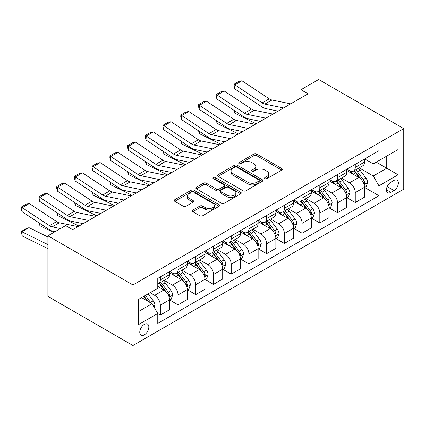 <?xml version="1.0" encoding="UTF-8"?>
<svg xmlns="http://www.w3.org/2000/svg" width="425" height="425" viewBox="0 0 425 425"><rect width="100%" height="100%" fill="white"/><g stroke="black" fill="none" stroke-linecap="round" stroke-linejoin="round"><path stroke-width="0.64" d="M264.993 178.638A1.376 0.797 0 0 0 266.942 178.638L281.727 170.101A1.966 1.137 0 0 0 282.306 169.299A1.966 1.137 0 0 0 281.727 168.491L256.679 154.031A1.966 1.137 0 0 0 253.895 154.031L239.11 162.568A1.376 0.797 0 0 0 238.707 163.131A1.376 0.797 0 0 0 239.11 163.694A1.376 0.797 0 0 0 241.06 163.694L242.972 162.589A6.295 3.634 0 0 1 251.876 162.589L253.964 163.795A6.295 3.634 0 0 1 255.808 166.366A6.295 3.634 0 0 1 253.964 168.938L252.052 170.037A1.376 0.797 0 0 0 251.648 170.6A1.376 0.797 0 0 0 252.052 171.163A1.376 0.797 0 0 0 254.001 171.163L255.914 170.058A6.295 3.634 0 0 1 264.817 170.058L266.905 171.264A6.295 3.634 0 0 1 268.749 173.836A6.295 3.634 0 0 1 266.905 176.407L264.993 177.512A1.376 0.797 0 0 0 264.589 178.075A1.376 0.797 0 0 0 264.993 178.638L264.993 177.512M144.303 334.868A6.418 3.703 120 0 0 148.495 329.216A6.418 3.703 120 0 0 147.512 324.073A6.418 3.703 120 0 0 144.303 324.392A6.418 3.703 120 0 0 140.112 330.044A6.418 3.703 120 0 0 141.095 335.187A6.418 3.703 120 0 0 144.303 334.868M192.801 210.109A1.966 1.137 0 0 0 192.227 210.917A1.966 1.137 0 0 0 192.801 211.719L199.83 215.778A1.966 1.137 0 0 0 202.613 215.778L219.034 206.295A1.966 1.137 0 0 0 219.613 205.493A1.966 1.137 0 0 0 219.034 204.685L193.986 190.225A1.966 1.137 0 0 0 191.202 190.225L174.781 199.708A1.966 1.137 0 0 0 174.208 200.51A1.966 1.137 0 0 0 174.781 201.312L183.271 206.215A1.966 1.137 0 0 0 186.054 206.215L193.083 202.157A1.966 1.137 0 0 0 193.657 201.354A1.966 1.137 0 0 0 193.083 200.552L188.87 198.119A5.265 3.039 0 0 1 187.329 195.973A5.265 3.039 0 0 1 190.581 193.163A5.265 3.039 0 0 1 196.318 193.821L212.808 203.341A5.265 3.039 0 0 1 214.349 205.493A5.265 3.039 0 0 1 211.103 208.298A5.265 3.039 0 0 1 205.365 207.639L202.613 206.056A1.966 1.137 0 0 0 199.83 206.056L192.801 210.109L192.801 211.719M403.75 128.6L318.686 79.491L300.964 89.723L308.051 93.813L72.707 229.686L65.62 225.595L47.898 235.827L132.961 284.941L403.75 128.6L403.75 189.173L132.961 345.509L132.961 284.941M243.111 190.788A1.966 1.137 0 0 0 245.894 190.788L262.315 181.31A1.966 1.137 0 0 0 262.889 180.503A1.966 1.137 0 0 0 262.315 179.701L237.267 165.24A1.966 1.137 0 0 0 234.483 165.24L218.062 174.718A1.966 1.137 0 0 0 217.483 175.525A1.966 1.137 0 0 0 218.062 176.327L243.111 190.788M213.812 178.936A1.376 0.797 0 0 1 215.209 179.127L215.209 177.491L240.678 192.196A1.966 1.137 0 0 1 241.251 192.998A1.966 1.137 0 0 1 240.678 193.8L224.257 203.283A1.966 1.137 0 0 1 221.473 203.283L196.424 188.822L196.424 187.212A1.966 1.137 0 0 0 195.845 188.015A1.966 1.137 0 0 0 196.424 188.822M196.424 187.212L203.447 183.154A1.966 1.137 0 0 1 206.231 183.154L216.394 189.019A1.966 1.137 0 0 0 219.173 189.019L223.837 186.331A1.966 1.137 0 0 0 224.411 185.528A1.966 1.137 0 0 0 223.837 184.721L213.26 178.617A1.376 0.797 0 0 1 212.856 178.054A1.376 0.797 0 0 1 213.706 177.321A1.376 0.797 0 0 1 215.209 177.491M393.97 180.413L390.846 182.213A6.216 3.586 120 0 0 386.787 187.691A6.216 3.586 120 0 0 387.743 192.674A6.216 3.586 120 0 0 390.846 192.366L393.97 190.565A6.216 3.586 120 0 0 398.028 185.087A6.216 3.586 120 0 0 397.078 180.104A6.216 3.586 120 0 0 393.97 180.413M364.692 158.929L373.267 163.88L378.941 160.607L378.941 150.7L157.771 278.391L157.771 288.293L138.635 299.343L138.635 324.557L157.771 313.507L157.771 323.409L378.941 195.723L378.941 185.815L373.267 175.992L359.173 167.854M378.941 160.607L398.082 149.558L398.082 174.765L378.941 185.815M47.898 235.827L47.898 296.4L132.961 345.509M300.964 89.723L300.964 97.904M376.247 162.159L386.739 168.22L386.739 156.102L398.082 149.558M373.267 175.992L386.739 168.22L398.082 174.765M138.635 311.461L152.102 303.684L141.61 297.627M157.771 313.586L160.326 315.063L160.326 305.155A8.022 4.633 -120 0 0 154.652 295.332L150.115 292.713M160.326 315.063L169.538 309.74L169.538 299.837A8.022 4.633 -120 0 0 163.869 290.015L157.771 286.493M169.75 300.039L178.048 304.831L178.048 294.923A8.022 4.633 -120 0 0 172.375 285.101L164.231 280.404M178.048 304.831L187.26 299.508L187.26 289.606A8.022 4.633 -120 0 0 181.592 279.783L169.538 272.823M187.473 289.808L195.766 294.599L195.766 284.692A8.022 4.633 -120 0 0 190.097 274.874L181.953 270.173M195.766 294.599L204.983 289.276L204.983 279.374A8.022 4.633 -120 0 0 199.314 269.551L187.26 262.592M205.195 279.581L213.488 284.368L213.488 274.465A8.022 4.633 -120 0 0 207.82 264.642L199.676 259.941M213.488 284.368L222.705 279.044L222.705 269.142A8.022 4.633 -120 0 0 217.032 259.319L204.983 252.36M222.918 269.349L231.211 274.136L231.211 264.233A8.022 4.633 -120 0 0 225.542 254.41L217.398 249.709M231.211 274.136L240.428 268.812L240.428 258.91A8.022 4.633 -120 0 0 234.754 249.087L222.705 242.133M240.64 259.117L248.933 263.904L248.933 254.001A8.022 4.633 -120 0 0 243.259 244.178L235.121 239.477M248.933 263.904L258.15 258.581L258.15 248.678A8.022 4.633 -120 0 0 252.477 238.855L240.428 231.901M258.363 248.885L266.656 253.672L266.656 243.769A8.022 4.633 -120 0 0 260.982 233.947L252.843 229.245M266.656 253.672L275.868 248.354L275.868 238.446A8.022 4.633 -120 0 0 270.199 228.623L258.15 221.669M276.08 238.653L284.378 243.44L284.378 233.538A8.022 4.633 -120 0 0 278.704 223.715L270.566 219.013M284.378 243.44L293.59 238.122L293.59 228.214A8.022 4.633 -120 0 0 287.922 218.392L275.868 211.438M293.803 228.422L302.101 233.208L302.101 223.306A8.022 4.633 -120 0 0 296.427 213.483L288.283 208.781M302.101 233.208L311.312 227.89L311.312 217.982A8.022 4.633 -120 0 0 305.644 208.16L293.59 201.206M311.525 218.19L319.818 222.976L319.818 213.074A8.022 4.633 -120 0 0 314.149 203.251L306.005 198.549M319.818 222.976L329.035 217.658L329.035 207.751A8.022 4.633 -120 0 0 323.367 197.928L311.312 190.974M329.248 207.958L337.54 212.744L337.54 202.842A8.022 4.633 -120 0 0 331.872 193.019L323.728 188.317M337.54 212.744L346.757 207.427L346.757 197.519A8.022 4.633 -120 0 0 341.084 187.701L329.035 180.742M346.97 197.726L355.263 202.512L355.263 192.61A8.022 4.633 -120 0 0 349.594 182.787L341.45 178.086M355.263 202.512L364.48 197.195L364.48 187.292A8.022 4.633 -120 0 0 358.806 177.469L346.757 170.51M346.97 169.161L349.594 170.675A8.022 4.633 -120 0 0 353.6 171.073A8.022 4.633 -120 0 0 355.263 167.397L355.263 164.369M329.248 179.393L331.872 180.907A8.022 4.633 -120 0 0 335.883 181.3A8.022 4.633 -120 0 0 337.54 177.629L337.54 174.601M311.525 189.624L314.149 191.138A8.022 4.633 -120 0 0 318.16 191.532A8.022 4.633 -120 0 0 319.818 187.861L319.818 184.833M293.803 199.856L296.427 201.37A8.022 4.633 -120 0 0 300.438 201.763A8.022 4.633 -120 0 0 302.101 198.093L302.101 195.064M276.08 210.083L278.704 211.602A8.022 4.633 -120 0 0 282.715 211.995A8.022 4.633 -120 0 0 284.378 208.324L284.378 205.296M258.363 220.315L260.982 221.829A8.022 4.633 -120 0 0 264.993 222.227A8.022 4.633 -120 0 0 266.656 218.556L266.656 215.528M240.64 230.547L243.259 232.061A8.022 4.633 -120 0 0 247.27 232.459A8.022 4.633 -120 0 0 248.933 228.788L248.933 225.76M222.918 240.778L225.542 242.292A8.022 4.633 -120 0 0 229.548 242.691A8.022 4.633 -120 0 0 231.211 239.02L231.211 235.992M205.195 251.01L207.82 252.524A8.022 4.633 -120 0 0 211.831 252.923A8.022 4.633 -120 0 0 213.488 249.252L213.488 246.224M187.473 261.242L190.097 262.756A8.022 4.633 -120 0 0 194.108 263.155A8.022 4.633 -120 0 0 195.766 259.484L195.766 256.456M169.75 271.474L172.375 272.988A8.022 4.633 -120 0 0 176.386 273.387A8.022 4.633 -120 0 0 178.048 269.716L178.048 266.688M364.692 187.494L378.941 195.723M353.6 171.073L362.817 165.75A8.022 4.633 -120 0 0 364.48 162.079L364.48 159.051M335.883 181.3L345.095 175.982A8.022 4.633 -120 0 0 346.757 172.311L346.757 169.283M318.16 191.532L327.372 186.214A8.022 4.633 -120 0 0 329.035 182.543L329.035 179.515M300.438 201.763L309.655 196.446A8.022 4.633 -120 0 0 311.312 192.775L311.312 189.747M282.715 211.995L291.933 206.678A8.022 4.633 -120 0 0 293.59 203.007L293.59 199.978M264.993 222.227L274.21 216.909A8.022 4.633 -120 0 0 275.868 213.238L275.868 210.21M247.27 232.459L256.488 227.141A8.022 4.633 -120 0 0 258.15 223.47L258.15 220.437M229.548 242.691L238.765 237.373A8.022 4.633 -120 0 0 240.428 233.702L240.428 230.669M211.831 252.923L221.042 247.605A8.022 4.633 -120 0 0 222.705 243.929L222.705 240.901M194.108 263.155L203.32 257.832A8.022 4.633 -120 0 0 204.983 254.161L204.983 251.133M176.386 273.387L185.603 268.063A8.022 4.633 -120 0 0 187.26 264.392L187.26 261.364M157.771 283.942A8.022 4.633 -120 0 0 158.663 283.618L167.88 278.295A8.022 4.633 -120 0 0 169.538 274.624L169.538 271.596M158.663 283.618A8.022 4.633 -120 0 0 160.326 279.947L160.326 276.919M152.102 303.684L157.771 313.507M265.545 178.829L266.905 178.043A6.295 3.634 0 0 0 268.749 175.472L268.749 173.836M255.808 166.366L255.808 168.002A6.295 3.634 0 0 1 253.964 170.574L252.604 171.36M281.701 170.117L256.679 155.667A1.966 1.137 0 0 0 253.895 155.667L239.657 163.885M262.289 181.321L237.267 166.876A1.966 1.137 0 0 0 234.483 166.876L218.089 176.343M258.836 181.066A1.376 0.797 0 0 0 259.239 180.503A1.376 0.797 0 0 0 258.836 179.94L236.847 167.248A1.376 0.797 0 0 0 234.898 167.248L232.884 168.412A6.295 3.634 0 0 0 231.035 170.983A6.295 3.634 0 0 0 232.884 173.554L247.913 182.229A6.295 3.634 0 0 0 256.817 182.229L258.836 181.066L258.836 182.702A1.376 0.797 0 0 0 259.239 182.139L259.239 180.503M231.035 170.983L231.035 172.619A6.295 3.634 0 0 0 232.884 175.19L232.884 173.554M258.836 182.702L256.817 183.871A6.295 3.634 0 0 1 247.913 183.871L232.884 175.19M196.446 188.833L203.447 184.795L203.447 183.154M224.411 185.528L224.411 187.165A1.966 1.137 0 0 1 223.837 187.967L219.173 190.66A1.966 1.137 0 0 1 216.394 190.66L206.231 184.795A1.966 1.137 0 0 0 203.447 184.795M215.209 179.127L240.651 193.816M226.934 195.107A5.265 3.039 0 0 0 232.672 195.766A5.265 3.039 0 0 0 235.917 192.955A5.265 3.039 0 0 0 234.377 190.809L228.57 187.452A1.966 1.137 0 0 0 225.787 187.452L221.122 190.145A1.966 1.137 0 0 0 220.548 190.947A1.966 1.137 0 0 0 221.122 191.755L226.934 195.107L226.934 196.743A5.265 3.039 0 0 0 232.672 197.402A5.265 3.039 0 0 0 235.917 194.597L235.917 192.955M220.548 190.947L220.548 192.589A1.966 1.137 0 0 0 221.122 193.391L221.122 191.755M226.934 196.743L221.122 193.391M214.349 205.493L214.349 207.129A5.265 3.039 0 0 1 211.103 209.934A5.265 3.039 0 0 1 205.365 209.275L202.613 207.692A1.966 1.137 0 0 0 199.83 207.692L192.828 211.735M187.329 195.973L187.329 197.609A5.265 3.039 0 0 0 188.87 199.755L188.87 198.119M193.056 202.173L188.87 199.755M219.008 206.311L193.986 191.861A1.966 1.137 0 0 0 191.202 191.861L174.808 201.328M364.48 187.616L366.18 186.633L367.598 182.543A5.312 3.065 -120 0 0 365.904 178.017L360.108 170.287A15.337 8.856 -120 0 0 358.434 168.279M352.676 173.926A15.337 8.856 -120 0 0 349.536 170.637M259.112 121.077L260.042 121.534M234.722 110.813L234.866 113.204L234.01 110.346M256.211 123.744L234.866 113.204M363.997 184.365L364.613 183.696L364.73 182.766A5.312 3.065 -120 0 0 363.21 179.573L357.414 171.838A15.337 8.856 -120 0 0 355.741 169.835M354.312 170.659A12.734 7.353 60 0 1 356.405 173.033L361.308 179.578M354.041 170.818A15.337 8.856 60 0 1 355.714 172.821L359.566 177.963M283.597 107.934L264.86 104.088A10.025 5.785 60 0 1 262.172 102.908L234.866 84.862L234.611 88.798L261.917 106.845A15.04 8.681 -120 0 0 265.949 108.609L278.104 111.106M290.689 103.838L271.947 99.997A10.025 5.785 60 0 1 269.264 98.818L241.952 80.771L234.866 84.862L234.016 84.214L238.977 81.35L241.952 80.771M234.611 88.798L233.909 85.786L234.016 84.214M346.757 197.848L348.457 196.865L349.876 192.775A5.312 3.065 -120 0 0 348.181 188.248L342.385 180.519A15.337 8.856 -120 0 0 340.712 178.511M334.953 184.158A15.337 8.856 -120 0 0 331.813 180.869M241.389 131.309L242.319 131.766M217 121.045L217.143 123.436L216.288 120.578M238.489 133.976L217.143 123.436M346.274 194.597L346.89 193.928L347.007 192.998A5.312 3.065 -120 0 0 345.488 189.805L339.692 182.07A15.337 8.856 -120 0 0 338.018 180.067M336.595 180.891A12.734 7.353 60 0 1 338.683 183.265L343.586 189.81M336.318 181.05A15.337 8.856 60 0 1 337.992 183.053L341.843 188.195M329.035 208.08L330.735 207.097L332.153 203.007A5.312 3.065 -120 0 0 330.459 198.48L324.663 190.745A15.337 8.856 -120 0 0 322.989 188.742M317.231 194.39A15.337 8.856 -120 0 0 314.091 191.101M223.667 141.541L224.597 141.998M199.277 131.277L199.421 133.668L198.565 130.804M220.766 144.208L199.421 133.668M328.552 204.823L329.168 204.159L329.285 203.23A5.312 3.065 -120 0 0 327.765 200.037L321.969 192.302A15.337 8.856 -120 0 0 320.296 190.299M318.872 191.123A12.734 7.353 60 0 1 320.96 193.497L325.863 200.042M318.596 191.282A15.337 8.856 60 0 1 320.269 193.285L324.121 198.427M311.312 218.312L313.013 217.329L314.431 213.238A5.312 3.065 -120 0 0 312.736 208.712L306.946 200.977A15.337 8.856 -120 0 0 305.272 198.974M299.508 204.622A15.337 8.856 -120 0 0 296.368 201.333M205.95 151.773L206.874 152.23M181.555 141.509L181.698 143.9L180.843 141.036M203.044 154.44L181.698 143.9M310.829 215.055L311.445 214.391L311.562 213.462A5.312 3.065 -120 0 0 310.043 210.269L304.252 202.534A15.337 8.856 -120 0 0 302.579 200.531M301.15 201.354A12.734 7.353 60 0 1 303.237 203.729L308.141 210.274M300.873 201.514A15.337 8.856 60 0 1 302.547 203.517L306.398 208.659M265.88 118.161L247.137 114.32A10.025 5.785 60 0 1 244.449 113.14L217.143 95.094L216.888 99.03L244.194 117.077A15.04 8.681 -120 0 0 248.227 118.841L260.382 121.338M272.967 114.07L254.224 110.229A10.025 5.785 60 0 1 251.542 109.05L224.23 91.003L217.143 95.094L216.293 94.446L221.255 91.582L224.23 91.003M216.888 99.03L216.187 96.018L216.293 94.446M248.157 128.393L229.415 124.552A10.025 5.785 60 0 1 226.732 123.372L199.421 105.326L199.166 109.262L226.472 127.309A15.04 8.681 -120 0 0 230.504 129.072L242.659 131.569M255.244 124.302L236.507 120.456A10.025 5.785 60 0 1 233.819 119.282L206.508 101.235L199.421 105.326L198.571 104.677L203.532 101.814L206.508 101.235M199.166 109.262L198.47 106.25L198.571 104.677M230.435 138.624L211.692 134.783A10.025 5.785 60 0 1 209.01 133.604L181.698 115.558L181.443 119.494L208.755 137.541A15.04 8.681 -120 0 0 212.782 139.304L224.937 141.801M237.522 134.534L218.785 130.688A10.025 5.785 60 0 1 216.097 129.513L188.79 111.467L181.698 115.558L180.848 114.909L185.81 112.046L188.79 111.467M181.443 119.494L180.747 116.482L180.848 114.909M293.59 228.544L295.295 227.561L296.708 223.47A5.312 3.065 -120 0 0 295.014 218.944L289.223 211.209A15.337 8.856 -120 0 0 287.55 209.206M281.786 214.853A15.337 8.856 -120 0 0 278.646 211.565M188.227 161.999L189.152 162.462M163.832 151.741L163.976 154.132L163.12 151.268M185.321 164.672L163.976 154.132M293.107 225.287L293.728 224.623L293.84 223.693A5.312 3.065 -120 0 0 292.32 220.501L286.53 212.766A15.337 8.856 -120 0 0 284.856 210.763M283.427 211.586A12.734 7.353 60 0 1 285.515 213.961L290.418 220.506M283.151 211.746A15.337 8.856 60 0 1 284.824 213.748L288.676 218.891M212.712 148.856L193.975 145.015A10.025 5.785 60 0 1 191.287 143.836L163.976 125.789L163.721 129.726L191.032 147.773A15.04 8.681 -120 0 0 195.059 149.536L207.219 152.033M219.799 144.766L201.062 140.919A10.025 5.785 60 0 1 198.374 139.745L171.068 121.699L163.976 125.789L163.126 125.141L168.087 122.278L171.068 121.699M163.721 129.726L163.025 126.714L163.126 125.141M275.868 238.776L277.573 237.793L278.986 233.702A5.312 3.065 -120 0 0 277.291 229.176L271.501 221.441A15.337 8.856 -120 0 0 269.827 219.438M264.063 225.085A15.337 8.856 -120 0 0 260.923 221.797M170.505 172.231L171.429 172.693M146.11 161.973L146.258 164.363L145.398 161.5M167.599 174.903L146.258 164.363M275.384 235.519L276.006 234.855L276.123 233.925A5.312 3.065 -120 0 0 274.598 230.732L268.807 222.998A15.337 8.856 -120 0 0 267.134 220.995M265.705 221.818A12.734 7.353 60 0 1 267.798 224.193L272.696 230.738M265.434 221.977A15.337 8.856 60 0 1 267.107 223.98L270.959 229.123M258.15 249.008L259.85 248.025L261.269 243.929A5.312 3.065 -120 0 0 259.569 239.408L253.778 231.673A15.337 8.856 -120 0 0 252.105 229.67M246.346 235.317A15.337 8.856 -120 0 0 243.201 232.029M152.782 182.463L153.712 182.925M128.387 172.205L128.536 174.595L127.681 171.732M149.876 185.135L128.536 174.595M257.662 245.751L258.283 245.087L258.4 244.157A5.312 3.065 -120 0 0 256.875 240.964L251.085 233.229A15.337 8.856 -120 0 0 249.411 231.227M247.982 232.05A12.734 7.353 60 0 1 250.075 234.425L254.973 240.97M247.711 232.209A15.337 8.856 60 0 1 249.385 234.212L253.236 239.355M240.428 259.239L242.128 258.257L243.546 254.161A5.312 3.065 -120 0 0 241.852 249.64L236.056 241.905A15.337 8.856 -120 0 0 234.382 239.902M228.623 245.549A15.337 8.856 -120 0 0 225.484 242.261M135.06 192.695L135.989 193.152M110.67 182.437L110.813 184.827L109.958 181.964M132.159 195.367L110.813 184.827M239.944 255.983L240.561 255.319L240.678 254.389A5.312 3.065 -120 0 0 239.158 251.191L233.362 243.461A15.337 8.856 -120 0 0 231.689 241.458M230.26 242.282A12.734 7.353 60 0 1 232.353 244.657L237.256 251.202M229.989 242.441A15.337 8.856 60 0 1 231.662 244.444L235.514 249.587M222.705 269.471L224.405 268.488L225.824 264.392A5.312 3.065 -120 0 0 224.129 259.872L218.333 252.137A15.337 8.856 -120 0 0 216.66 250.134M210.901 255.781A15.337 8.856 -120 0 0 207.761 252.492M117.337 202.927L118.267 203.384M92.948 192.668L93.091 195.059L92.236 192.196M114.437 205.599L93.091 195.059M222.222 266.215L222.838 265.545L222.955 264.621A5.312 3.065 -120 0 0 221.436 261.423L215.64 253.693A15.337 8.856 -120 0 0 213.966 251.69M212.542 252.514A12.734 7.353 60 0 1 214.63 254.888L219.534 261.433M212.266 252.668A15.337 8.856 60 0 1 213.94 254.676L217.791 259.813M204.983 279.703L206.683 278.72L208.101 274.624A5.312 3.065 -120 0 0 206.407 270.103L200.611 262.368A15.337 8.856 -120 0 0 198.937 260.366M193.178 266.007A15.337 8.856 -120 0 0 190.039 262.724M99.615 213.159L100.544 213.616M75.225 202.9L75.368 205.291L74.513 202.428M96.714 215.831L75.368 205.291M204.499 276.447L205.116 275.777L205.232 274.853A5.312 3.065 -120 0 0 203.713 271.655L197.917 263.925A15.337 8.856 -120 0 0 196.244 261.917M194.82 262.746A12.734 7.353 60 0 1 196.908 265.12L201.811 271.665M194.544 262.9A15.337 8.856 60 0 1 196.217 264.908L200.069 270.045M194.99 159.088L176.253 155.247A10.025 5.785 60 0 1 173.565 154.068L146.258 136.021L145.998 139.952L173.31 158.004A15.04 8.681 -120 0 0 177.337 159.768L189.497 162.26M202.077 154.998L183.34 151.151A10.025 5.785 60 0 1 180.652 149.977L153.345 131.931L146.258 136.021L145.403 135.373L150.365 132.51L153.345 131.931M145.998 139.952L145.302 136.946L145.403 135.373M177.268 169.32L158.53 165.479A10.025 5.785 60 0 1 155.842 164.3L128.536 146.253L128.281 150.184L155.587 168.236A15.04 8.681 -120 0 0 159.619 170L171.774 172.492M184.36 165.229L165.617 161.383A10.025 5.785 60 0 1 162.934 160.209L135.623 142.157L128.536 146.253L127.681 145.605L132.643 142.742L135.623 142.157M128.281 150.184L127.58 147.178L127.681 145.605M159.545 179.552L140.808 175.711A10.025 5.785 60 0 1 138.12 174.532L110.813 156.485L110.558 160.416L137.865 178.468A15.04 8.681 -120 0 0 141.897 180.232L154.052 182.723M166.637 175.461L147.895 171.615A10.025 5.785 60 0 1 145.212 170.441L117.9 152.389L110.813 156.485L109.963 155.837L114.925 152.968L117.9 152.389M110.558 160.416L109.857 157.409L109.963 155.837M141.828 189.784L123.085 185.943A10.025 5.785 60 0 1 120.397 184.763L93.091 166.717L92.836 170.648L120.142 188.695A15.04 8.681 -120 0 0 124.174 190.464L136.329 192.955M148.915 185.693L130.172 181.847A10.025 5.785 60 0 1 127.489 180.667L100.178 162.621L93.091 166.717L92.241 166.069L97.203 163.2L100.178 162.621M92.836 170.648L92.135 167.641L92.241 166.069M124.105 200.016L105.363 196.169A10.025 5.785 60 0 1 102.68 194.995L75.368 176.949L75.113 180.88L102.425 198.927A15.04 8.681 -120 0 0 106.452 200.696L118.607 203.187M131.192 195.925L112.455 192.079A10.025 5.785 60 0 1 109.767 190.899L82.455 172.853L75.368 176.949L74.518 176.301L79.48 173.432L82.455 172.853M75.113 180.88L74.418 177.873L74.518 176.301M187.26 289.935L188.96 288.952L190.379 284.856A5.312 3.065 -120 0 0 188.684 280.335L182.893 272.6A15.337 8.856 -120 0 0 181.22 270.598M175.456 276.239A15.337 8.856 -120 0 0 172.316 272.956M81.897 223.391L82.822 223.847M57.502 213.127L57.646 215.518L56.791 212.659M78.992 226.063L57.646 215.518M186.777 286.678L187.393 286.009L187.51 285.085A5.312 3.065 -120 0 0 185.991 281.887L180.2 274.157A15.337 8.856 -120 0 0 178.527 272.149M177.097 272.978A12.734 7.353 60 0 1 179.185 275.352L184.089 281.897M176.821 273.132A15.337 8.856 60 0 1 178.495 275.14L182.346 280.277M106.383 210.248L87.64 206.401A10.025 5.785 60 0 1 84.957 205.227L57.646 187.181L57.391 191.112L84.703 209.158A15.04 8.681 -120 0 0 88.729 210.928L100.884 213.419M113.47 206.157L94.733 202.311A10.025 5.785 60 0 1 92.044 201.131L64.738 183.085L57.646 187.181L56.796 186.532L61.758 183.664L64.738 183.085M57.391 191.112L56.695 188.105L56.796 186.532M169.538 300.162L171.243 299.184L172.656 295.088A5.312 3.065 -120 0 0 170.962 290.567L165.171 282.832A15.337 8.856 -120 0 0 163.498 280.829M39.78 223.359L39.923 225.749L39.068 222.891M53.63 232.518L39.923 225.749M169.054 296.91L169.676 296.241L169.788 295.317A5.312 3.065 -120 0 0 168.268 292.118L162.477 284.389A15.337 8.856 -120 0 0 160.804 282.381M159.375 283.204A12.734 7.353 60 0 1 161.463 285.584L166.366 292.129M159.099 283.363A15.337 8.856 60 0 1 160.772 285.372L164.624 290.509M88.66 220.479L69.923 216.633A10.025 5.785 60 0 1 67.235 215.459L39.923 197.413L39.668 201.344L66.98 219.39A15.04 8.681 -120 0 0 71.007 221.159L83.167 223.651M95.747 216.383L77.01 212.542A10.025 5.785 60 0 1 74.322 211.363L47.016 193.317L39.923 197.413L39.073 196.759L44.035 193.896L47.016 193.317M39.668 201.344L38.972 198.337L39.073 196.759M154.227 307.365L154.934 305.32A5.312 3.065 -120 0 0 153.239 300.794L148.07 293.898M29.038 227.662L21.946 231.752L22.206 235.981L21.25 231.503L26.212 228.634L29.038 227.662L47.898 236.975M21.25 231.503L47.898 244.566M47.898 248.673L22.206 235.981M151.029 303.067A5.312 3.065 -120 0 0 150.546 302.35L145.377 295.449M144.048 296.22L147.762 301.176M143.677 296.432L146.827 300.64M60.477 228.565L52.201 226.865A10.025 5.785 60 0 1 49.513 225.691L22.206 207.639L21.946 211.576L49.258 229.622A15.04 8.681 -120 0 0 53.284 231.391L54.984 231.737M78.03 226.615L59.287 222.774A10.025 5.785 60 0 1 56.599 221.595L29.293 203.548L22.206 207.639L21.351 206.991L26.313 204.127L29.293 203.548M21.946 211.576L21.25 208.569L21.351 206.991M154.652 295.332L163.869 290.015M172.375 285.101L181.592 279.783M190.097 274.874L199.314 269.551M207.82 264.642L217.032 259.319M225.542 254.41L234.754 249.087M243.259 244.178L252.477 238.855M260.982 233.947L270.199 228.623M278.704 223.715L287.922 218.392M296.427 213.483L305.644 208.16M314.149 203.251L323.367 197.928M331.872 193.019L341.084 187.701M349.594 182.787L358.806 177.469M355.263 167.397L364.48 162.079M355.263 192.61L364.48 187.292M337.54 202.842L346.757 197.519M337.54 177.629L346.757 172.311M319.818 213.074L329.035 207.751M319.818 187.861L329.035 182.543M302.101 223.306L311.312 217.982M302.101 198.093L311.312 192.775M284.378 233.538L293.59 228.214M284.378 208.324L293.59 203.007M266.656 243.769L275.868 238.446M266.656 218.556L275.868 213.238M248.933 254.001L258.15 248.678M248.933 228.788L258.15 223.47M231.211 264.233L240.428 258.91M231.211 239.02L240.428 233.702M213.488 274.465L222.705 269.142M213.488 249.252L222.705 243.929M195.766 284.692L204.983 279.374M195.766 259.484L204.983 254.161M178.048 294.923L187.26 289.606M178.048 269.716L187.26 264.392M160.326 305.155L169.538 299.837M160.326 279.947L169.538 274.624M387.17 186.639L393.97 190.565M386.453 189.826L390.846 192.366M266.905 178.043L266.905 176.407M252.052 171.163L252.052 170.037M253.964 170.574L253.964 168.938M239.11 163.694L239.11 162.568M253.895 155.667L253.895 154.031M256.679 155.667L256.679 154.031M281.727 170.101L281.727 168.491M218.062 176.327L218.062 174.718M234.483 166.876L234.483 165.24M237.267 166.876L237.267 165.24M262.315 181.31L262.315 179.701M247.913 183.871L247.913 182.229M256.817 183.871L256.817 182.229M206.231 184.795L206.231 183.154M216.394 190.66L216.394 189.019M219.173 190.66L219.173 189.019M223.837 187.967L223.837 186.331M240.678 193.8L240.678 192.196M199.83 207.692L199.83 206.056M202.613 207.692L202.613 206.056M205.365 209.275L205.365 207.639M193.083 202.157L193.083 200.552M174.781 201.312L174.781 199.708M191.202 191.861L191.202 190.225M193.986 191.861L193.986 190.225M219.034 206.295L219.034 204.685M364.082 184.652L367.561 182.644M357.414 171.838L360.108 170.287M353.239 174.25L355.714 172.821M363.21 179.573L365.904 178.017M362.785 181.645L364.73 182.766M264.86 104.088L271.947 99.997M262.172 102.908L269.264 98.818M346.359 194.884L349.839 192.876M339.692 182.07L342.385 180.519M335.516 184.482L337.992 183.053M345.488 189.805L348.181 188.248M345.063 191.877L347.007 192.998M328.637 205.116L332.116 203.107M321.969 192.302L324.663 190.745M317.794 194.714L320.269 193.285M327.765 200.037L330.459 198.48M327.346 202.109L329.285 203.23M310.914 215.347L314.399 213.339M304.252 202.534L306.946 200.977M300.071 204.946L302.547 203.517M310.043 210.269L312.736 208.712M309.623 212.341L311.562 213.462M247.137 114.32L254.224 110.229M244.449 113.14L251.542 109.05M229.415 124.552L236.507 120.456M226.732 123.372L233.819 119.282M211.692 134.783L218.785 130.688M209.01 133.604L216.097 129.513M293.197 225.579L296.677 223.571M286.53 212.766L289.223 211.209M282.349 215.178L284.824 213.748M292.32 220.501L295.014 218.944M291.901 222.572L293.84 223.693M193.975 145.015L201.062 140.919M191.287 143.836L198.374 139.745M275.474 235.811L278.954 233.803M268.807 222.998L271.501 221.441M264.632 225.409L267.107 223.98M274.598 230.732L277.291 229.176M274.178 232.804L276.123 233.925M257.752 246.043L261.232 244.035M251.085 233.229L253.778 231.673M246.909 235.641L249.385 234.212M256.875 240.964L259.569 239.408M256.456 243.036L258.4 244.157M240.029 256.275L243.509 254.267M233.362 243.461L236.056 241.905M229.187 245.873L231.662 244.444M239.158 251.191L241.852 249.64M238.733 253.268L240.678 254.389M222.307 266.507L225.787 264.499M215.64 253.693L218.333 252.137M211.464 256.105L213.94 254.676M221.436 261.423L224.129 259.872M221.011 263.5L222.955 264.621M204.584 276.739L208.064 274.731M197.917 263.925L200.611 262.368M193.742 266.337L196.217 264.908M203.713 271.655L206.407 270.103M203.293 273.732L205.232 274.853M176.253 155.247L183.34 151.151M173.565 154.068L180.652 149.977M158.53 165.479L165.617 161.383M155.842 164.3L162.934 160.209M140.808 175.711L147.895 171.615M138.12 174.532L145.212 170.441M123.085 185.943L130.172 181.847M120.397 184.763L127.489 180.667M105.363 196.169L112.455 192.079M102.68 194.995L109.767 190.899M186.862 286.971L190.347 284.962M180.2 274.157L182.893 272.6M176.019 276.569L178.495 275.14M185.991 281.887L188.684 280.335M185.571 283.964L187.51 285.085M87.64 206.401L94.733 202.311M84.957 205.227L92.044 201.131M169.145 297.203L172.624 295.189M162.477 284.389L165.171 282.832M158.297 286.801L160.772 285.372M168.268 292.118L170.962 290.567M167.848 294.196L169.788 295.317M69.923 216.633L77.01 212.542M67.235 215.459L74.322 211.363M153.553 306.202L154.902 305.421M150.546 302.35L153.239 300.794M52.201 226.865L59.287 222.774M49.513 225.691L56.599 221.595"/></g></svg>
